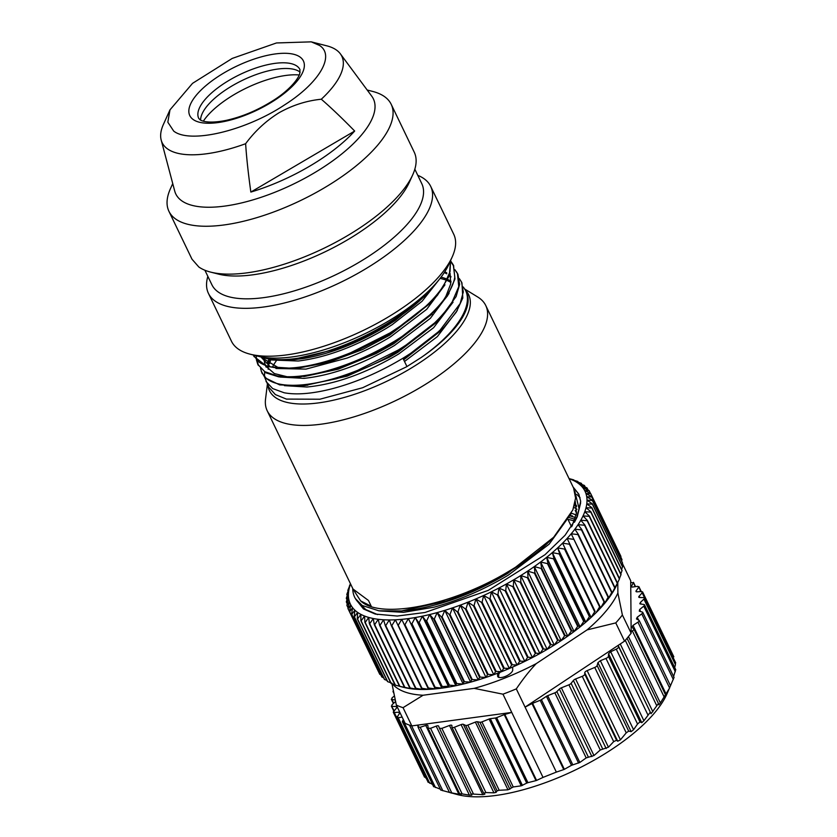 <?xml version="1.0" encoding="UTF-8"?>
<svg xmlns="http://www.w3.org/2000/svg" width="837" height="837" viewBox="0 0 837 837"><rect width="100%" height="100%" fill="white"/><g stroke="black" fill="none" stroke-linecap="round" stroke-linejoin="round"><path stroke-width="1.26" d="M673.942 677.677L666.827 694.229A127.444 48.975 154.3 0 1 554.042 779.373A127.444 48.975 154.3 0 1 457.996 794.731L441.015 790.118M543.025 777.406L556.354 772.101L516.303 688.882A138.408 53.191 154.3 0 1 509.639 691.613L502.974 694.187L511.752 712.423L504.826 714.421L536.59 780.419L543.025 777.406L511.752 712.423L418.385 725.02L418.071 727.196L449.469 792.43L451.75 793.131M527.927 782.668L535.994 780.618L504.23 714.62L496.634 717.654L527.927 782.668L526.724 783.108L495.389 718A2.741 1.057 -25.7 0 0 496.634 717.654M439.509 728.389L471.053 793.936L482.792 794.679L484.874 794.167L483.723 793.183L485.868 792.555L493.935 792.827L496.079 792.398L497.126 790.829L499.208 790.264L507.975 789.814L513.248 786.968L521.231 785.817L526.724 783.108M495.389 718L490.336 718.69A2.741 1.057 -25.7 0 0 489.09 719.035L481.934 721.892L513.248 786.968M511.407 787.627L479.936 722.237A2.741 1.057 -25.7 0 0 481.934 721.892M479.936 722.237L477.372 721.745A2.741 1.057 -25.7 0 0 475.374 722.09L467.841 725.093L499.208 790.264M497.126 790.829L465.623 725.365A2.741 1.057 -25.7 0 0 467.841 725.093M465.623 725.365L463.321 724.319A2.741 1.057 -25.7 0 0 461.093 724.601L454.439 727.248L485.868 792.555M482.792 794.679L449.49 725.47A2.741 1.057 -25.7 0 1 451.865 725.47A2.741 1.057 -25.7 0 1 451.907 725.658L451.917 727.112A2.741 1.057 -25.7 0 0 451.959 727.29A2.741 1.057 -25.7 0 0 454.439 727.248M449.49 725.47L441.873 728.368L439.498 728.368L438.619 726.139A2.741 1.057 154.3 0 0 438.609 726.108A2.741 1.057 154.3 0 0 436.182 726.129L469.39 795.129L462.139 793.905L459.67 793.779L461.177 794.711M620.437 739.835L626.233 732.846L594.751 667.445L587.135 670.625A2.741 1.057 -25.7 0 0 584.739 672.728L584.749 674.183L616.555 740.253L617.716 741.237L620.437 739.835L587.135 670.625M669.663 687.941L660.372 702.944L658.876 704.848L658.447 703.478L651.05 713.72L618.02 645.473L525.081 707.119L531.997 703.593A2.741 1.057 154.3 0 1 532.583 703.331L564.347 769.329L571.472 765.321L579.842 762.455L586.182 757.903L593.967 755.56L600.275 749.994L608.436 747.211L613.678 741.624L616.555 740.253M532.583 703.331L540.179 700.297A2.741 1.057 -25.7 0 0 541.424 699.648L546.456 696.332A2.741 1.057 -25.7 0 1 547.701 695.683L554.858 692.827A2.741 1.057 -25.7 0 0 556.846 691.592L559.388 689.06A2.741 1.057 -25.7 0 1 561.365 687.826L568.909 684.823A2.741 1.057 -25.7 0 0 571.116 683.337L573.387 680.471A2.741 1.057 -25.7 0 1 575.594 678.974L582.249 676.327A2.741 1.057 -25.7 0 0 584.749 674.183M556.354 772.101L563.751 769.59L531.997 703.593M618.386 647.064A2.741 1.057 154.3 0 1 616.262 649.156L610.696 651.741L608.562 653.697L608.426 656.323A2.741 1.057 154.3 0 1 605.978 658.416L600.359 660.717L597.942 662.653L597.126 665.52A2.741 1.057 154.3 0 1 594.751 667.445M393.474 691.937L393.453 691.937A2.741 1.057 154.3 0 1 393.076 691.655A2.741 1.057 154.3 0 1 393.264 690.891M393.39 703.53L391.318 699.209L391.873 699.523L392.061 697.859L394.311 695.997M393.672 703.268L391.873 699.523L395.19 699.994M395.524 701.511A2.741 1.057 154.3 0 1 395.514 701.521L391.915 704.921L392.135 706.407L396.267 706.522A2.741 1.057 154.3 0 1 397.031 706.857A2.741 1.057 154.3 0 1 396.665 707.83L393.254 712.172L424.537 777.165M393.767 711.042L391.371 706.083L394.154 710.603M393.62 711.199L394.258 712.507L398.82 712.203A2.741 1.057 154.3 0 1 399.814 712.528A2.741 1.057 154.3 0 1 399.605 713.323L396.937 717.403L428.22 782.407M397.146 716.608L398.192 717.707L402.158 717.131M403.319 719.558L402.356 721.693L433.66 786.738M402.451 721.076L404.417 721.829M392.49 683.923A127.444 48.975 -25.7 0 0 423.083 695.244L474.16 688.359A127.444 48.975 -25.7 0 0 505.213 677.907A127.444 48.975 -25.7 0 0 536.224 663.636L587.061 629.905A127.444 48.975 -25.7 0 0 617.884 593.035L617.79 582.636M512.673 667.016L512.704 670.039A8.224 3.16 -25.7 0 1 505.192 676.474A8.224 3.16 -25.7 0 1 497.753 676.61A8.224 3.16 -25.7 0 1 497.628 676.045L497.607 673.23M512.683 667.539A8.224 3.16 -25.7 0 0 511.888 667.361M498.716 677.384L498.695 674.884A8.224 3.16 -25.7 0 1 500.191 672.226M617.633 582.971L616.869 584.665A130.185 50.032 154.3 0 1 616.503 585.461A130.185 50.032 154.3 0 1 614.264 589.771A130.185 50.032 154.3 0 1 611.533 594.207A130.185 50.032 154.3 0 1 608.332 598.727A130.185 50.032 154.3 0 1 604.68 603.341A130.185 50.032 154.3 0 1 600.579 608.007A130.185 50.032 154.3 0 1 596.049 612.715A130.185 50.032 154.3 0 1 591.11 617.434A130.185 50.032 154.3 0 1 585.795 622.163A130.185 50.032 154.3 0 1 580.114 626.861A130.185 50.032 154.3 0 1 574.098 631.527A130.185 50.032 154.3 0 1 567.758 636.13A130.185 50.032 154.3 0 1 561.146 640.65A130.185 50.032 154.3 0 1 554.272 645.065A130.185 50.032 154.3 0 1 547.168 649.376A130.185 50.032 154.3 0 1 539.875 653.53A130.185 50.032 154.3 0 1 532.405 657.547A130.185 50.032 154.3 0 1 524.809 661.376A130.185 50.032 154.3 0 1 517.109 665.028A130.185 50.032 154.3 0 1 509.346 668.47A130.185 50.032 154.3 0 1 501.541 671.692A130.185 50.032 154.3 0 1 493.746 674.674A130.185 50.032 154.3 0 1 485.973 677.415A130.185 50.032 154.3 0 1 478.262 679.906A130.185 50.032 154.3 0 1 470.656 682.124A130.185 50.032 154.3 0 1 463.175 684.059A130.185 50.032 154.3 0 1 455.862 685.712A130.185 50.032 154.3 0 1 448.747 687.072A130.185 50.032 154.3 0 1 441.842 688.14A130.185 50.032 154.3 0 1 435.209 688.893A130.185 50.032 154.3 0 1 428.847 689.343A130.185 50.032 154.3 0 1 422.79 689.489A130.185 50.032 154.3 0 1 417.077 689.322A130.185 50.032 154.3 0 1 411.72 688.841A130.185 50.032 154.3 0 1 406.751 688.056A130.185 50.032 154.3 0 1 403.539 687.334L400.473 686.549M441.601 686.664L448.308 686.183M391.842 683.097L396.34 705.057L405.118 723.294A138.408 53.191 -25.7 0 0 409.764 725.229A138.408 53.191 -25.7 0 0 411.825 725.899L403.047 707.663L423.083 695.244M396.34 705.057A138.408 53.191 -25.7 0 0 403.047 707.663M675.721 662.935L644.438 597.932A2.741 1.057 154.3 0 0 643.674 597.608L639.552 597.492A2.741 1.057 154.3 0 1 638.788 597.168A2.741 1.057 154.3 0 1 639.144 596.185L642.199 592.816L641.56 591.518L636.999 591.822A2.741 1.057 154.3 0 1 636.005 591.487A2.741 1.057 154.3 0 1 636.214 590.692L638.673 587.407L637.627 586.318L632.699 587.019A2.741 1.057 154.3 0 1 631.443 586.727A2.741 1.057 154.3 0 1 631.537 586.109L633.368 582.95L630.711 582.332L631.15 631.611L632.353 630.899A2.741 1.057 154.3 0 0 633.871 629.026A2.741 1.057 154.3 0 0 633.766 628.901L631.904 627.216L633.034 625.375L637.94 622.173A2.741 1.057 154.3 0 0 639.175 620.468A2.741 1.057 154.3 0 0 638.955 620.259L636.465 618.941L637.229 617.204L641.759 613.887A2.741 1.057 154.3 0 0 642.743 612.36A2.741 1.057 154.3 0 0 642.366 612.088L639.28 611.156L639.656 609.535L643.758 606.155A2.741 1.057 154.3 0 0 644.5 604.806A2.741 1.057 154.3 0 0 643.946 604.492L640.315 603.969L640.305 602.504L643.904 599.093L675.469 664.693L674.674 667.497M639.761 603.665L640.315 603.969M644.438 597.932A2.741 1.057 154.3 0 1 643.904 599.093M673.126 657.108L642.199 592.816L642.554 591.843L673.837 656.825M640.671 591.571L638.882 586.611L641.247 591.539M635.157 586.674L633.463 582.322L635.524 586.611M618.02 645.473L624.548 641.142A138.408 53.191 -25.7 0 0 626.578 638.84L631.161 633.222L631.15 631.611M624.548 641.142L615.77 622.906A138.408 53.191 -25.7 0 0 622.383 614.986L617.884 593.035M631.161 633.222L622.383 614.986M630.711 582.332L630.7 580.721L622.414 563.521M585.262 487.144L584.508 485.575A134.297 51.612 -25.7 0 0 584.289 485.397L577.781 482.991A130.185 50.032 -25.7 0 0 574.538 481.024A130.185 50.032 -25.7 0 0 570.834 479.35A130.185 50.032 -25.7 0 0 569.108 478.712M588.097 490.105L587.103 488.034A134.297 51.612 -25.7 0 0 586.915 487.835L580.554 485.23A130.185 50.032 -25.7 0 0 577.781 482.991L581.422 483.399A134.297 51.612 -25.7 0 0 581.16 483.231L574.538 481.024L577.854 481.505A134.297 51.612 -25.7 0 0 577.561 481.369L570.834 479.35L573.826 479.915A134.297 51.612 -25.7 0 0 573.491 479.8L569.045 478.586M590.462 493.411L589.185 490.764A134.297 51.612 -25.7 0 0 589.049 490.545L582.845 487.73A130.185 50.032 -25.7 0 0 580.554 485.23L584.508 485.575M350.536 583.902A130.185 50.032 -25.7 0 0 349.374 587.668A130.185 50.032 -25.7 0 0 348.642 591.518A130.185 50.032 -25.7 0 0 348.401 595.18A130.185 50.032 -25.7 0 0 348.684 598.643A130.185 50.032 -25.7 0 0 349.479 601.887A130.185 50.032 -25.7 0 0 350.776 604.889A130.185 50.032 -25.7 0 0 352.565 607.662A130.185 50.032 -25.7 0 0 354.857 610.163A130.185 50.032 -25.7 0 0 357.629 612.402A130.185 50.032 -25.7 0 0 360.873 614.368A130.185 50.032 -25.7 0 0 364.576 616.042A130.185 50.032 -25.7 0 0 368.719 617.434A130.185 50.032 -25.7 0 0 373.281 618.522A130.185 50.032 -25.7 0 0 378.261 619.296A130.185 50.032 -25.7 0 0 383.608 619.778A130.185 50.032 -25.7 0 0 389.331 619.945A130.185 50.032 -25.7 0 0 395.378 619.798A130.185 50.032 -25.7 0 0 401.739 619.349A130.185 50.032 -25.7 0 0 408.383 618.595A130.185 50.032 -25.7 0 0 415.278 617.539A130.185 50.032 -25.7 0 0 422.392 616.178A130.185 50.032 -25.7 0 0 429.705 614.525A130.185 50.032 -25.7 0 0 437.186 612.579A130.185 50.032 -25.7 0 0 444.792 610.361A130.185 50.032 -25.7 0 0 452.503 607.882A130.185 50.032 -25.7 0 0 460.277 605.141A130.185 50.032 -25.7 0 0 468.082 602.148A130.185 50.032 -25.7 0 0 475.876 598.926A130.185 50.032 -25.7 0 0 483.65 595.484A130.185 50.032 -25.7 0 0 491.34 591.832A130.185 50.032 -25.7 0 0 498.946 588.003A130.185 50.032 -25.7 0 0 506.406 583.996A130.185 50.032 -25.7 0 0 513.698 579.832A130.185 50.032 -25.7 0 0 520.802 575.532A130.185 50.032 -25.7 0 0 527.676 571.106A130.185 50.032 -25.7 0 0 534.299 566.586A130.185 50.032 -25.7 0 0 540.629 561.983A130.185 50.032 -25.7 0 0 546.645 557.327A130.185 50.032 -25.7 0 0 552.326 552.619A130.185 50.032 -25.7 0 0 557.641 547.9A130.185 50.032 -25.7 0 0 562.579 543.171A130.185 50.032 -25.7 0 0 567.109 538.463A130.185 50.032 -25.7 0 0 571.211 533.797A130.185 50.032 -25.7 0 0 574.862 529.193A130.185 50.032 -25.7 0 0 578.064 524.663A130.185 50.032 -25.7 0 0 580.794 520.227A130.185 50.032 -25.7 0 0 583.033 515.916A130.185 50.032 -25.7 0 0 584.791 511.742A130.185 50.032 -25.7 0 0 586.036 507.724A130.185 50.032 -25.7 0 0 586.779 503.874A130.185 50.032 -25.7 0 0 587.009 500.212A130.185 50.032 -25.7 0 0 586.727 496.749A130.185 50.032 -25.7 0 0 585.931 493.506L590.765 493.757L620.939 556.459A134.297 51.612 -25.7 0 0 620.834 556.218L590.66 493.516L584.644 490.503A130.185 50.032 -25.7 0 0 582.845 487.73L587.103 488.034M378.418 671.525L348.046 608.719L350.776 604.889L349.51 611.47L379.695 674.172A134.297 51.612 -25.7 0 0 379.841 674.392L349.657 611.69L352.565 607.662L351.603 614.201L381.777 676.903A134.297 51.612 -25.7 0 0 381.965 677.102L351.791 614.4L354.857 610.163L354.197 616.66L384.371 679.362A134.297 51.612 -25.7 0 0 384.601 679.539L354.417 616.838L357.629 612.402L357.284 618.836L387.458 681.538A134.297 51.612 -25.7 0 0 387.719 681.695L357.545 618.993L360.873 614.368L360.852 620.73L391.025 683.431A134.297 51.612 -25.7 0 0 391.318 683.567L361.145 620.866L364.576 616.042L364.88 622.32L395.054 685.022A134.297 51.612 -25.7 0 0 395.388 685.137L365.214 622.435L368.719 617.434L369.358 623.607L399.531 686.309A134.297 51.612 -25.7 0 0 399.898 686.403L369.724 623.701L373.281 618.522L374.265 624.59L404.438 687.292A134.297 51.612 -25.7 0 0 404.836 687.355L374.662 624.653L378.261 619.296L379.579 625.249L409.753 687.951A134.297 51.612 -25.7 0 0 410.182 687.983L380.008 625.291L383.608 619.778L385.271 625.595L415.445 688.296A134.297 51.612 -25.7 0 0 415.916 688.307L385.731 625.605L389.331 619.945L391.329 625.616L421.503 688.317A134.297 51.612 -25.7 0 0 421.994 688.307L391.821 625.605L395.378 619.798L427.895 688.024A134.297 51.612 -25.7 0 0 428.408 687.993L398.234 625.291L401.739 619.349L434.602 687.418A134.297 51.612 -25.7 0 0 435.135 687.355L404.962 624.653L408.383 618.595L441.57 686.486A134.297 51.612 -25.7 0 0 442.135 686.403L411.95 623.701L415.278 617.539L418.626 622.55L448.799 685.252A134.297 51.612 -25.7 0 0 449.375 685.147L419.201 622.446L422.392 616.178L426.064 621.012L456.238 683.714A134.297 51.612 -25.7 0 0 456.835 683.578L426.661 620.876L429.705 614.525L433.692 619.171L463.865 681.862A134.297 51.612 -25.7 0 0 464.472 681.716L434.298 619.014L437.186 612.579L441.476 617.036L471.649 679.738A134.297 51.612 -25.7 0 0 472.267 679.55L442.082 616.848L444.792 610.361L449.375 614.62L479.549 677.321A134.297 51.612 -25.7 0 0 480.166 677.112L449.992 614.41L452.503 607.882L457.358 611.931L487.532 674.632A134.297 51.612 -25.7 0 0 488.159 674.413L457.985 611.711L460.277 605.141L465.393 608.98L495.567 671.682A134.297 51.612 -25.7 0 0 496.195 671.441L466.021 608.74L468.082 602.148L473.449 605.779L503.623 668.481A134.297 51.612 -25.7 0 0 504.251 668.229L474.077 605.528L475.876 598.926L481.484 602.358L511.658 665.059A134.297 51.612 -25.7 0 0 512.286 664.777L482.112 602.075L483.65 595.484L489.467 598.706L519.641 661.408A134.297 51.612 -25.7 0 0 520.269 661.115L490.084 598.413L491.34 591.832L497.366 594.845L527.54 657.547A134.297 51.612 -25.7 0 0 528.157 657.244L497.973 594.542L498.946 588.003L505.14 590.807L535.314 653.509A134.297 51.612 -25.7 0 0 535.921 653.184L505.747 590.483L506.406 583.996L512.767 586.601L542.941 649.303A134.297 51.612 -25.7 0 0 543.527 648.968L513.353 586.266L513.698 579.832L520.206 582.238L550.38 644.94A134.297 51.612 -25.7 0 0 550.955 644.595L520.781 581.893L520.802 575.532L527.425 577.739L557.599 640.441A134.297 51.612 -25.7 0 0 558.153 640.085L527.98 577.384L527.676 571.106L534.393 573.125L564.577 635.827A134.297 51.612 -25.7 0 0 565.111 635.471L534.937 572.77L534.299 566.586L541.089 568.428L571.263 631.129A134.297 51.612 -25.7 0 0 571.776 630.753L541.602 568.051L540.629 561.983L547.482 563.646L577.656 626.348A134.297 51.612 -25.7 0 0 578.137 625.971L547.963 563.27L546.645 557.327L553.529 558.813L583.703 621.514A134.297 51.612 -25.7 0 0 584.163 621.138L553.989 558.436L552.326 552.619L559.221 553.948L589.394 616.649A134.297 51.612 -25.7 0 0 589.823 616.273L559.65 553.571L557.641 547.9L564.525 549.072L594.699 611.774A134.297 51.612 -25.7 0 0 595.107 611.397L562.579 543.171L569.422 544.207L599.606 606.909A134.297 51.612 -25.7 0 0 599.972 606.522L567.109 538.463L573.9 539.363L604.073 602.065A134.297 51.612 -25.7 0 0 604.408 601.688L571.211 533.797L577.917 534.581L608.091 597.283A134.297 51.612 -25.7 0 0 608.394 596.907L578.221 534.205L574.862 529.193L581.474 529.863L611.659 592.565A134.297 51.612 -25.7 0 0 611.91 592.198L581.736 529.497L578.064 524.663L584.561 525.238L614.735 587.94A134.297 51.612 -25.7 0 0 614.954 587.574L584.781 524.872L580.794 520.227L587.145 520.719L617.319 583.42A134.297 51.612 -25.7 0 0 617.497 583.075L587.323 520.373L583.033 515.916L589.217 516.335L619.401 579.037A134.297 51.612 -25.7 0 0 619.537 578.702L589.363 516L584.791 511.742L590.786 512.098L620.96 574.799A134.297 51.612 -25.7 0 0 621.064 574.475L590.891 511.773L586.036 507.724L591.832 508.028L622.006 570.729A134.297 51.612 -25.7 0 0 622.069 570.415L591.895 507.714L586.779 503.874L592.355 504.146L622.529 566.848A134.297 51.612 -25.7 0 0 622.55 566.544L592.376 503.843L587.009 500.212L592.355 500.453L622.529 563.155A134.297 51.612 -25.7 0 0 622.508 562.882L592.324 500.181L586.727 496.749L591.822 496.99L621.996 559.691A134.297 51.612 -25.7 0 0 621.933 559.43L591.759 496.728L585.931 493.506A130.185 50.032 -25.7 0 0 584.644 490.503L589.185 490.764M534.393 573.125A134.297 51.612 -25.7 0 0 534.937 572.77M527.425 577.739A134.297 51.612 -25.7 0 0 527.98 577.384M520.206 582.238A134.297 51.612 -25.7 0 0 520.781 581.893M512.767 586.601A134.297 51.612 -25.7 0 0 513.353 586.266M505.14 590.807A134.297 51.612 -25.7 0 0 505.747 590.483M497.366 594.845A134.297 51.612 -25.7 0 0 497.973 594.542M489.467 598.706A134.297 51.612 -25.7 0 0 490.084 598.413M481.484 602.358A134.297 51.612 -25.7 0 0 482.112 602.075M473.449 605.779A134.297 51.612 -25.7 0 0 474.077 605.528M465.393 608.98A134.297 51.612 -25.7 0 0 466.021 608.74M457.358 611.931A134.297 51.612 -25.7 0 0 457.985 611.711M449.375 614.62A134.297 51.612 -25.7 0 0 449.992 614.41M441.476 617.036A134.297 51.612 -25.7 0 0 442.082 616.848M433.692 619.171A134.297 51.612 -25.7 0 0 434.298 619.014M426.064 621.012A134.297 51.612 -25.7 0 0 426.661 620.876M418.626 622.55A134.297 51.612 -25.7 0 0 419.201 622.446M411.396 623.785A134.297 51.612 -25.7 0 0 411.95 623.701M404.417 624.716A134.297 51.612 -25.7 0 0 404.962 624.653M348.077 607.861L346.947 605.507L349.479 601.887L347.941 608.478A134.297 51.612 -25.7 0 0 348.046 608.719M347.25 603.875L346.372 602.054L348.684 598.643L346.884 605.245A134.297 51.612 -25.7 0 0 346.947 605.507M346.978 599.742L346.33 598.392L348.401 595.18L346.351 601.772A134.297 51.612 -25.7 0 0 346.372 602.054M347.261 595.452L346.811 594.521L348.642 591.518L346.351 598.089A134.297 51.612 -25.7 0 0 346.33 598.392M348.087 591.016L346.874 594.207A134.297 51.612 -25.7 0 0 346.811 594.521M349.447 586.455L347.92 590.137A134.297 51.612 -25.7 0 0 347.815 590.462M350.452 583.724L349.479 585.9A134.297 51.612 -25.7 0 0 349.343 586.235M571.545 526.839L568.229 519.955M572.665 516.607L572.257 515.749M576.484 513.05L575.176 510.329M578.21 482.238L577.854 481.505M581.966 484.529L581.422 483.399M573.251 487.333L578.838 494.207L580.679 501.321L578.702 493.997L573.094 486.998M574.454 522.246L577.08 517.13L580.679 501.321M580.648 502.828L577.237 516.858L565.048 535.293L544.992 554.732L488.243 590.378L424.987 612.485L397.282 616.042L375.269 614.065L363.488 608.959L355.945 599.491M573.627 488.149L575.584 498.088L572.843 509.963L553.675 537.239L546.446 544.27C535.523 554.22 522.759 563.615 508.122 572.456C488.421 584.299 467.757 593.82 446.152 601.018L401.624 610.947L378.868 610.801L362.201 605.486L355.38 598.549M353.298 589.562L360.642 600.914L371.241 606.25L368.458 600.485L353.036 589.049M553.675 537.239L507.578 573.502C474.527 593.192 442.239 605.35 410.726 609.985L401.624 610.947M575.27 501.415L576.505 512.872L572.079 526.054M574.82 503.759L576.452 505.548M576.149 514.954L571.42 513.165M576.944 509.241L573.826 507.295M574.799 491.256L579.11 508.739L576.327 518.783M576.536 506.029L574.695 504.282M379.82 610.926L403.539 612.328L433.995 607.191C459.304 600.255 484.079 589.562 508.331 575.124L549.145 544.176L571.232 513.541M360.778 604.513L365.748 609.566L377.56 614.588M264.764 377.529L268.876 387.364L275.363 394.583L286.421 399.092L319.849 399.228L362.63 387.74L406.395 366.888L406.949 366.554L403.329 359.031L443.736 327.623L456.249 312.17L462.809 297.982L461.951 282.916M266.04 381.484L272.674 388.577L284.141 392.762C296.518 395.054 312.389 393.746 331.745 388.849C355.558 382.624 379.109 372.517 402.388 358.56C417.244 349.521 429.883 339.968 440.283 329.893L460.151 303.569L463.3 291.935L461.553 282.1L459.367 278.648M406.949 366.554L421.231 357.472C454.993 333.9 473.679 306.771 465.508 290.334L463.321 287.018M421.231 357.472A109.637 42.132 -25.7 0 0 466.45 292.28L465.508 290.334M268.897 359.544L267.066 363.268M264.607 372.036L264.555 375.97M436.328 282.937L424.024 296.79L395.284 320.393L385.543 326.629C359.314 342.459 329.945 354.302 302.659 358.623L290.774 359.973L272.255 360.025L258.497 356.321M429.705 303.685L389.644 335.218L362.567 349.552L328.271 362.4L297.438 368.249M283.011 368.196L277.968 367.453L261.855 357.734M450.086 273.385L450.704 283.931L445.933 296.246L443.84 299.656M432.195 313.948L393.767 343.745L376.054 353.57L338.284 369.159L303.758 376.619M287.081 376.744L274.327 373.553L265.946 366.219M265.528 365.403L264.398 362.097M264.178 360.862L264.021 358.435M444.834 271.732L446.832 272.956M449.542 275.132L450.881 276.513M456.259 271.481L457.912 274.233L459.639 284.402L456.123 296.539L439.687 319.002L436.244 322.569L397.889 352.293L389.487 357.179L347.135 376.158L305.505 385.365M268.238 369.305L268.081 366.92M268.091 366.229L268.154 365.204M268.3 364.032L269.368 359.628M441.109 277.078L445.755 278.585M447.795 279.464L451.049 281.295M443.736 327.623L440.377 331.096L403.696 359.795M439.687 319.002L398.674 350.776L386.893 357.535C370.08 366.596 353.204 373.679 336.265 378.784L303.099 385.627L279.694 384.905L265.015 377.79L261.165 371.021M450.913 261.845L453.602 265.957L454.951 278.983L447.586 295.743L435.46 310.579L394.551 342.27L369.891 355.558L332.237 370.247L299.175 377.058L278.826 376.88L265.925 372.842L258.445 365.183L257.074 360.747M390.408 333.754L352.701 352.858L324.013 362.881L295.084 368.5L267.129 366.627L254.228 356.625L253.59 355.066M450.609 260.485L449.281 275.896L437.542 295.126L431.379 301.99L390.44 333.733M427.341 293.358L426.054 294.676C415.372 305.359 402.137 315.507 386.338 325.133C369.964 335.009 352.984 343.097 335.396 349.374L290.753 359.973M260.569 368.468L261.929 372.925L266.344 378.439C273.469 384.12 285.354 386.265 301.979 384.894C318.719 383.346 337.342 378.47 357.849 370.257L398.276 350.012C423.909 334.005 438.703 321.418 451.865 302.628L458.76 286.631L457.441 273.563L454.889 269.671M272.035 359.994L298.234 361.019C325.938 357.577 355.306 346.675 386.359 328.324L392.271 324.62L422.11 301.226L439.32 279.38M275.917 368.489L305.965 369.117L347.156 358.048C362.191 352.314 376.629 345.252 390.481 336.872L426.724 309.292L444.949 284.821M261.562 357.629L269.524 365.999M280.123 377.058L304.061 378.366C332.488 375.248 362.662 364.262 394.593 345.419L430.364 318.322L449.04 293.431M264.764 358.634L264.712 361.385M265.695 366.125L266.145 367.15M284.402 385.648L306.959 387.018C335.606 384.246 366.187 373.229 398.705 353.978L433.629 327.685L453.058 302.188M450.955 277.005L449.375 275.614M446.749 273.804L444.321 272.517M270.738 359.837L269.451 363.833M452.221 256.917L448.873 264.335A116.489 44.769 154.3 0 1 364.765 333.806A116.489 44.769 154.3 0 1 257.995 356.196L250.117 354.177A123.342 47.395 -25.7 0 0 363.164 330.479A123.342 47.395 -25.7 0 0 452.221 256.917A123.342 47.395 -25.7 0 0 453.748 234.287L430.71 186.4A123.342 47.395 -25.7 0 0 423.846 178.584A123.342 47.395 154.3 0 0 417.778 175.341M430.71 186.4A123.342 47.395 -25.7 0 1 351.812 276.67A123.342 47.395 -25.7 0 1 215.287 301.194A123.342 47.395 154.3 0 1 208.434 293.379L231.472 341.255A123.342 47.395 -25.7 0 0 238.325 349.071A123.342 47.395 -25.7 0 0 250.117 354.177M391.203 104.322A123.342 47.395 -25.7 0 1 312.316 194.592A123.342 47.395 -25.7 0 1 175.78 219.116A123.342 47.395 154.3 0 1 168.928 211.29L191.976 259.177L198.829 266.993A123.342 47.395 -25.7 0 0 210.61 272.098L218.499 274.107A116.489 44.769 -25.7 0 0 325.269 251.728A116.489 44.769 -25.7 0 0 409.366 182.246L412.714 174.839A123.342 47.395 -25.7 0 0 414.242 152.198L391.203 104.322A123.342 47.395 -25.7 0 0 384.35 96.506A123.342 47.395 154.3 0 0 372.559 91.4L367.181 90.019M204.898 270.236L211.866 284.706A116.489 44.769 -25.7 0 0 218.331 292.092A116.489 44.769 -25.7 0 0 347.282 268.928A116.489 44.769 -25.7 0 0 421.785 183.669L414.828 169.21M210.61 272.098A123.342 47.395 -25.7 0 0 323.668 248.401A123.342 47.395 -25.7 0 0 412.714 174.839M311.238 41.85L326.754 45.815A99.687 38.314 154.3 0 1 336.286 49.938A99.687 38.314 154.3 0 1 340.366 53.84A99.687 38.314 154.3 0 1 321.314 99.226C306.593 100.712 292.563 105.19 279.213 112.65C266.145 120.737 254.95 131.095 245.628 143.713C246.507 157.314 248.254 173.437 250.849 192.071A108.182 41.578 154.3 0 0 354.668 131.043C342.134 118.237 331.023 107.638 321.314 99.226M245.628 143.713A99.687 38.314 154.3 0 1 167.714 149.038A99.687 38.314 154.3 0 1 161.196 140.072A99.687 38.314 154.3 0 1 163.403 124.42L169.995 109.825M340.366 53.84L371.764 96.203A109.637 42.132 154.3 0 1 306.76 177.193A109.637 42.132 154.3 0 1 181.88 200.901A109.637 42.132 154.3 0 1 174.713 191.035L161.196 140.072M354.668 131.043L250.849 192.071M300.159 72.16A56.184 21.595 154.3 0 0 299.594 71.741A56.184 21.595 -25.7 0 0 298.976 71.333A56.184 21.595 -25.7 0 0 242.72 80.206A56.184 21.595 -25.7 0 0 200.692 118.645A56.184 21.595 -25.7 0 0 200.598 120.078M299.29 74.974A63.309 24.325 -25.7 0 0 203.339 121.156M173.719 131.106L167.829 122.202L169.995 109.835L192.541 83.344L232.226 58.423L276.461 42.959L311.228 41.85L319.483 45.418C335.375 55.514 319.347 82.832 284.58 104.897C245.513 130.896 189.947 144.048 173.719 131.106M168.928 211.29A123.342 47.395 154.3 0 1 170.455 188.66L172.746 183.596M208.434 293.379A123.342 47.395 154.3 0 1 207.848 276.367M261.855 357.022L269.493 358.874C282.289 360.799 298.474 359.146 318.05 353.925C337.719 348.527 357.347 340.418 376.922 329.59L385.93 324.358C401.676 314.764 414.87 304.658 425.499 294.038L426.556 292.971M253.329 355.003L258.56 361.699C265.967 367.234 278.051 369.232 294.823 367.694C311.73 365.978 330.458 360.956 350.985 352.607L390.052 332.906L407.316 321.45C424.244 309.062 436.516 296.832 444.112 284.768L450.013 271.774L450.588 260.527M256.478 360.077L257.806 364.377L264.743 371.659L276.869 375.834C289.518 377.926 305.557 376.441 324.997 371.366C344.572 366.125 364.21 358.131 383.911 347.376L394.164 341.454C409.471 332.132 422.392 322.297 432.928 311.95C445.723 299.217 453.016 287.625 454.805 277.162L453.319 264.994L450.756 261.092M256.3 355.756L256.425 359.764M404.512 361.49L437.364 336.6L457.264 310.537M450.944 282.393L447.282 280.552M445.368 279.809L440.147 278.334M574.36 520.959A116.489 44.769 -25.7 0 0 568.459 519.526M574.977 519.254L569.422 517.664M464.817 289.089L477.697 296.989A121.281 46.61 154.3 0 1 485.763 305.536A121.281 46.61 154.3 0 1 419.327 388.065A121.281 46.61 154.3 0 1 267.191 410.726A121.281 46.61 154.3 0 1 265.538 399.092L267.38 384.267M574.328 505.653L576.588 506.49M576.839 494.395L580.093 497.795M570.217 515.979L575.521 517.528M352.764 588.537A123.342 47.395 -25.7 0 0 354.647 597.189A123.342 47.395 -25.7 0 0 362.201 605.486M360.642 600.914C380.165 619.715 452.022 605.559 507.808 571.933C522.612 563.207 535.481 553.989 546.446 544.27M570.918 515.33L571.357 516.251M573.502 520.708L574.036 521.807M380.783 674.821L379.841 674.392M383.618 677.782L381.965 677.102M386.914 680.408L384.601 679.539M390.67 682.699L387.719 681.695M394.876 684.645L391.318 683.567M399.511 686.256L395.388 685.137M399.531 686.309L400.421 686.539M404.438 687.292L399.898 686.403M409.753 687.951L411.72 688.841L404.836 687.355M415.445 688.296L417.077 689.322L410.182 687.983M421.503 688.317L422.79 689.489L415.916 688.307M427.895 688.024L428.847 689.343L421.994 688.307M401.739 619.349L435.209 688.893L428.408 687.993M434.602 687.418L435.209 688.893M408.383 618.595L441.842 688.14L435.135 687.355M441.57 686.486L441.842 688.14M415.278 617.539L448.747 687.072L442.135 686.403M448.799 685.252L448.747 687.072M422.392 616.178L455.862 685.712L449.375 685.147M456.238 683.714L455.862 685.712M429.705 614.525L463.175 684.059L456.835 683.578M463.865 681.862L463.175 684.059M437.186 612.579L470.656 682.124L464.472 681.716M471.649 679.738L470.656 682.124M444.792 610.361L478.262 679.906L472.267 679.55M479.549 677.321L478.262 679.906M452.503 607.882L485.973 677.415L480.166 677.112M487.532 674.632L485.973 677.415M460.277 605.141L493.746 674.674L488.159 674.413M495.567 671.682L493.746 674.674M468.082 602.148L501.541 671.692L496.195 671.441M503.623 668.481L501.541 671.692M475.876 598.926L509.346 668.47L504.251 668.229M511.658 665.059L509.346 668.47M483.65 595.484L517.109 665.028L512.286 664.777M519.641 661.408L517.109 665.028M491.34 591.832L524.809 661.376L520.269 661.115M527.54 657.547L524.809 661.376M498.946 588.003L532.405 657.547L528.157 657.244M535.314 653.509L532.405 657.547M506.406 583.996L539.875 653.53L535.921 653.184M542.941 649.303L539.875 653.53M513.698 579.832L547.168 649.376L543.527 648.968M550.38 644.94L547.168 649.376M520.802 575.532L554.272 645.065L550.955 644.595M557.599 640.441L554.272 645.065M527.676 571.106L561.146 640.65L558.153 640.085M564.577 635.827L561.146 640.65M534.299 566.586L567.758 636.13L565.111 635.471M571.263 631.129L567.758 636.13M540.629 561.983L574.098 631.527L571.776 630.753M577.656 626.348L574.098 631.527M546.645 557.327L580.114 626.861L578.137 625.971M583.703 621.514L580.114 626.861M552.326 552.619L585.795 622.163L584.163 621.138M589.394 616.649L585.795 622.163M557.641 547.9L591.11 617.434L589.823 616.273M594.699 611.774L591.11 617.434M562.579 543.171L595.107 611.397M599.606 606.909L596.049 612.715M604.073 602.065L600.579 608.007L599.972 606.522M608.091 597.283L604.68 603.341L604.408 601.688M611.659 592.565L608.332 598.727L608.394 596.907M614.735 587.94L611.533 594.207L611.91 592.198M617.319 583.42L614.954 587.574M619.401 579.037L617.497 583.075M620.96 574.799L619.432 578.482M622.006 570.729L620.792 573.92M622.529 566.848L621.619 569.484M622.529 563.155L621.901 565.195M621.996 559.691L621.629 561.062M620.939 556.459L620.803 557.076M587.061 629.905L615.77 622.906M516.303 688.882C523.062 678.922 529.695 670.5 536.224 663.636M411.825 725.899L418.385 725.02M564.347 769.329L563.751 769.59M649.962 712.664L643.904 720.741L641.77 722.697L639.991 721.923L637.543 724.015L633.567 729.707L631.15 731.653L628.692 731.119L626.233 732.846M658.447 703.478L627.07 638.265L658.426 703.436M670.531 685.859L639.175 620.468M674.078 677.478L642.743 612.36M675.522 670.092L673.607 676.505M675.25 663.207L675.469 664.693M504.23 714.62A2.741 1.057 154.3 0 1 504.826 714.421M418.04 726.893L420.195 727.28L425.761 725.438A2.741 1.057 154.3 0 1 427.874 725.522A2.741 1.057 154.3 0 1 427.916 725.679L428.146 728.336L459.607 793.696M428.105 728.18L430.563 728.316L436.182 726.129M474.16 688.359L502.974 694.187M426.253 778.316L425.186 776.799M432.562 784.468L428.722 782.208M440.335 789.186L434.016 786.665M440.775 790.097L409.523 725.145M461.124 794.679L449.615 792.493M471.053 793.936L471.838 795.15M471.827 795.14L469.39 795.129M536.59 780.419L535.994 780.618M490.336 718.69L522.455 785.441M521.231 785.817L489.09 719.035M477.372 721.745L509.859 789.249M507.975 789.814L475.374 722.09M463.321 724.319L496.079 792.398M493.935 792.827L461.093 724.601M473.344 793.758L441.873 728.368M617.716 741.237L584.739 672.728M613.678 741.624L582.249 676.327M575.594 678.974L608.436 747.211M606.145 748.54L573.387 680.471M571.116 683.337L602.619 748.791M600.275 749.994L568.909 684.823M561.365 687.826L593.967 755.56M591.874 756.575L559.388 689.06M556.846 691.592L588.317 756.983M586.182 757.903L554.858 692.827M547.701 695.683L579.842 762.455M578.576 763.072L546.456 696.332M541.424 699.648L572.77 764.767M571.472 765.321L540.179 700.297M498.12 677.06L497.628 676.045M497.858 673.136L498.695 674.884M296.842 66.039A56.184 21.595 -25.7 0 0 234.653 77.213A56.184 21.595 -25.7 0 0 198.714 118.331L199.959 119.681C200.148 119.994 206.122 124.431 226.377 120.34C242.207 116.803 257.744 110.243 272.988 100.639C284.81 93.378 296.842 82.078 299.709 73.886L299.97 69.597A56.184 21.595 -25.7 0 0 296.842 66.039M193.295 119.597A63.037 24.221 -25.7 0 0 268.865 103.83A63.037 24.221 -25.7 0 0 299.897 56.937A63.037 24.221 -25.7 0 0 224.326 72.704A63.037 24.221 -25.7 0 0 193.295 119.597M276.231 360.893A110.547 42.488 -25.7 0 0 272.935 366.114M267.882 385.292A110.547 42.488 -25.7 0 0 408.09 369.964A110.547 42.488 -25.7 0 0 465.435 290.188M628.692 731.119L597.126 665.52M597.942 662.653L631.15 731.653M633.567 729.707L600.359 660.717M637.543 724.015L605.978 658.416M639.991 721.923L608.426 656.323M608.562 653.697L641.77 722.697M643.904 720.741L610.696 651.741M647.828 714.756L616.262 649.156M618.166 645.379L651.05 713.72M652.881 711.774L620.259 643.988M656.668 705.539L625.281 640.326M660.372 702.944L628.451 636.622M663.929 696.499L632.353 630.899M666.242 694.375L633.034 625.375M669.506 687.773L637.94 622.173M638.61 620.071L637.229 617.204M673.325 679.477L641.759 613.887M640.629 611.565L639.656 609.535M675.323 671.755L643.758 606.155M641.058 604.084L640.305 602.504M639.782 597.503L639.144 596.185M636.758 591.822L636.214 590.692M631.987 587.04L631.537 586.109M396.267 706.522L396.811 707.663M425.824 778.096L394.258 712.507M398.82 712.203L399.448 713.522M429.768 783.306L398.192 717.707M435.46 787.533L403.884 721.944M442.825 790.745L411.584 725.825M417.401 725.145L418.102 726.589M451.76 792.88L420.195 727.28M425.761 725.438L458.969 794.428M462.139 793.905L430.563 728.316M483.587 793.005L451.959 727.29M461.94 282.906L461.553 282.1M307.838 385.166L303.099 385.627M262.274 373.658L261.918 372.915M254.113 356.688L253.695 355.819M453.748 265.884L453.33 265.005M258.246 365.277L257.806 364.367M457.797 274.295L457.441 273.563M353.015 589.06L267.191 410.726M573.638 488.138L485.763 305.536M665.331 694.396L633.871 629.026M675.804 669.851L644.5 604.806M393.662 692.879L393.076 691.655M471.043 793.915L439.498 728.368"/></g></svg>
